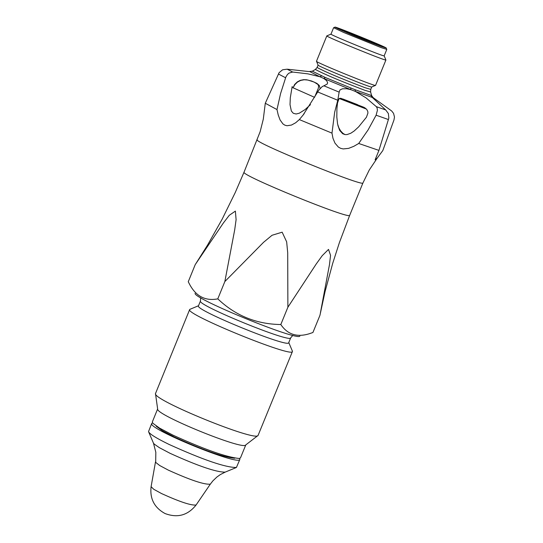 <?xml version="1.0" encoding="UTF-8"?>
<svg xmlns="http://www.w3.org/2000/svg" width="543" height="543" viewBox="0 0 543 543"><rect width="100%" height="100%" fill="white"/><g stroke="black" fill="none" stroke-linecap="round" stroke-linejoin="round"><path stroke-width="0.81" d="M152.569 422.902L151.728 423.418C146.956 428.542 239.701 466.389 239.87 459.385L239.633 458.435M156.235 426.235L162.323 430.66L174.452 437.027C202.743 449.93 222.82 457.002 234.685 458.251M343.8 31.236L340.054 29.498C339.375 28.446 382.15 45.904 380.935 46.182L380.765 46.182M337.624 28.392L383.439 47.092M320.078 88.516L319.311 85.495L316.888 83.378L311.641 81.029L306.537 79.767L303.652 79.665L300.299 80.35L297.36 81.85L294.577 84.532L293.077 87.79L314.56 97.319L318.327 88.197L318.605 86.093L317.981 84.504L314.125 82.061L307.84 80.031L304.223 79.753L300.666 80.412L297.455 82.088L294.876 84.62L293.077 87.79L292.032 87.294L292.209 86.493M345.076 134.61L342.925 133.34L340.583 130.829L338.846 127.788L337.57 123.947L336.816 116.996L336.925 108.607L337.502 103.034L338.913 98.941L340.712 98.249L363.912 107.304L366.674 109.286L367.774 111.424L367.93 113.066L366.437 117.227L358.645 126.858L354.151 131.012L350.771 133.252L347.025 134.583L345.076 134.61L342.681 133.721L339.708 130.463L337.861 125.311M366.532 109.123L339.28 98.534M310.46 104.65L305.159 109.523L299.281 113.209L296.132 113.989L293.281 113.283L291.353 111.016L290.016 104.65L290.301 97.747L292.032 87.294M379.258 45.632L345.959 32.173L336.952 27.944C336.171 26.729 385.639 46.922 384.234 47.241L379.258 45.632M380.819 46.304L386.202 48.055C388.062 47.832 333.802 25.691 334.977 27.15C342.932 31.175 358.217 37.562 380.819 46.304M333.66 27.707L343.719 32.485L381.2 47.635L386.752 49.372M334.977 27.15L333.592 27.734L330.979 34.134L326.9 35.858M386.202 48.055L386.779 49.44L384.166 55.848C384.844 57.178 329.56 34.623 330.979 34.141M385.876 59.927L385.91 60.008C386.684 61.529 325.203 36.435 326.818 35.892M384.166 55.848L385.91 60.008L375.552 85.366C376.557 87.213 314.465 61.882 316.481 61.257L326.818 35.886M375.457 85.407L371.738 86.968C372.634 88.665 316.257 65.655 318.083 65.072L316.521 61.352M321.734 75.911L319.807 76.719L323.716 78.443L325.393 77.52L312.327 71.194L308.974 71.561L287.138 69.192L292.663 72.036L289.025 73.095L287.464 74.493L285.869 77.025L280.595 93.525L276.978 109.571L265.283 103.258L279.116 72.653L282.618 69.782L287.138 69.192M350.764 88.014L350.832 89.649L355.475 91.468L355.108 89.71L325.393 77.52M358.706 143.474L368.14 129.838L376.109 115.211L377.412 110.297L377.1 107.955L376.292 106.632L385.713 109.964L372.328 97.462L370.876 95.324L371.521 95.405L373.014 97.536L391.673 110.976L393.553 113.358L394.483 117.023L393.96 120.023L382.822 150.554L377.256 158.067L375.118 159.818L378.933 150.397L358.706 143.474L353.812 146.318L348.613 148.368L343.203 148.931L340.637 148.327L338.357 147.065L334.963 143.114L332.968 138.275L331.983 133.13L299.329 119.589L295.657 122.772L291.482 125.053L286.996 125.738L284.851 125.168L282.944 123.919L280.073 119.942L278.226 114.967L276.978 109.571M292.663 72.036L307.983 73.868L319.807 76.719L309.843 71.628M372.328 97.516L373.061 97.509L371.521 95.405M265.283 103.258L263.294 119.202L260.145 131.705L244.051 172.151C239.673 174.873 350.941 220.282 349.712 215.272L339.416 242.565L332.696 263.375L325.094 291.489L319.922 315.402L312.917 332.513L309.3 333.741C297.014 337.549 287.519 334.481 280.812 324.531C256.452 324.212 235.445 315.653 217.791 298.867C205.485 301.209 196.111 296.41 189.67 284.471L188.258 281.749L195.229 264.617L223.377 222.983L229.289 215.286L235.384 211.105L236.096 219.664L234.705 229.791L224.85 281.552L217.791 298.867M385.713 109.964L388.367 113.528L388.849 118.055L378.933 150.397M372.328 97.462L355.475 91.468L366.036 97.876L376.292 106.632M299.329 119.589L303.069 115.096L318.945 89.982L322.216 86.602L323.879 85.808L339.144 92.12L337.773 100.265L334.671 112.225L331.983 133.13M339.144 92.12L339.993 89.921L342.457 88.801L346.638 88.726L350.832 89.649L323.716 78.443L326.655 80.669L327.626 82.706L327.232 84.036L323.879 85.808M239.87 459.385L236.422 467.475C225.671 467.584 203.218 459.901 169.07 444.432C156.248 438.181 149.406 433.905 148.531 431.61L151.728 423.418M157.64 408.92L152.332 421.945L152.807 423.221L159.513 428.088L172.871 435.106C204.066 449.326 226.187 457.118 239.239 458.496L240.468 457.919L245.796 444.893M257.844 435.622L245.735 444.941C243.664 450.71 155.088 414.567 157.646 408.994L155.522 393.865M292.27 350.826L292.433 351.504L258.061 435.452C255.828 442.07 152.447 399.886 155.481 393.594L189.656 309.564L190.247 309.191M292.433 351.504C292.874 358.204 184.654 314.044 189.656 309.564M288.72 342.694C289.114 348.497 194.136 309.734 198.473 305.865L200.462 300.978C196.152 304.786 291.136 343.549 290.722 337.807L288.72 342.694M299.879 336.158C296.845 340.95 193.892 298.935 195.073 293.39M197.245 261.55L195.229 264.617M224.85 281.552L263.559 242.314L272.05 235.268L282.15 232.187L286.656 241.852L287.702 252.699L287.885 307.223L280.812 324.531M287.885 307.223L316.318 263.857L322.23 255.672L328.515 249.407L330.551 255.339L329.465 264.665L320.424 312.816M342.986 99.03L357.606 104.69M339.708 98.263L365.045 107.887M318.083 65.072L317.098 67.488C325.155 71.873 341.147 78.606 365.059 87.701L370.754 89.385L371.738 86.968M317.098 67.488L315.381 69.45C323.696 73.984 340.156 80.921 364.747 90.26L370.604 91.991L370.754 89.385M315.381 69.45L312.395 71.153M370.876 95.324L355.108 89.71M371.548 95.29L370.604 91.991M372.505 97.014L373.414 97.76M278.376 73.997L285.577 77.744M377.256 158.067L369.26 170.02L362.941 182.93C364.353 187.491 253.024 142.062 257.226 139.789M376.109 115.211L388.462 119.555M317.757 91.977L337.773 100.265M161.549 493.567L153.71 489.257L151.097 486.664C149.719 498.759 154.368 507.719 165.058 513.542C177.459 518.219 187.797 515.375 196.071 505.017C191.129 505.601 179.618 501.786 161.549 493.567M148.741 432.099L153.479 443.19L154.327 444.167L159.357 447.663L170.115 453.337C197.978 465.975 216.331 472.24 225.175 472.125L220.295 474.609L216.908 477.019L212.883 480.86L210.311 484.159C204.344 484.784 190.335 480.093 168.276 470.102L159.723 465.534L155.692 462.405L155.827 452.299L153.486 443.203M312.327 71.194L308.974 71.561M304.229 113.596L303.062 115.089M196.071 505.017L210.284 484.207M151.097 486.664L155.508 461.855M225.175 472.125L235.934 467.679M198.521 305.736L189.806 309.374M288.774 342.572L292.46 351.267M290.722 337.807L292.853 335.377M200.638 297.74L200.462 300.978M195.711 263.878L207.562 245.076L222.121 219.243L235.214 192.609L244.051 172.151M362.941 182.93L349.712 215.272"/></g></svg>
